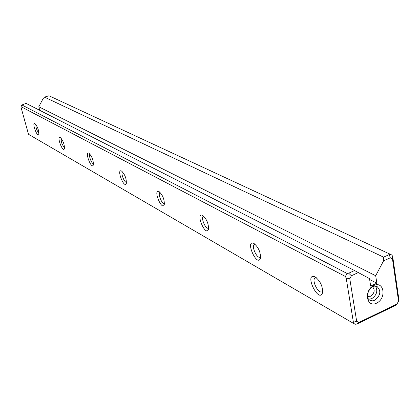 <?xml version="1.0" encoding="UTF-8"?>
<svg xmlns="http://www.w3.org/2000/svg" width="420" height="420" viewBox="0 0 420 420"><rect width="100%" height="100%" fill="white"/><g stroke="black" fill="none" stroke-linecap="round" stroke-linejoin="round"><path stroke-width="0.63" d="M392.7 256.536L399 300.269L398.554 301.114L392.474 259.024L392.7 256.536L391.913 255.045L48.977 95.755L44.499 97.125L43.139 98.579L38.787 106.764L375.695 275.725L383.534 260.92L383.596 257.161L44.499 97.125M383.596 257.161L389.24 254.567L389.702 253.785M376.582 303.161C366.403 308.18 363.568 290.267 373.879 285.485C384.116 280.618 386.741 298.421 376.582 303.161M392.474 259.024L390.301 257.791L383.534 260.92M358.344 272.554L351.382 275.767L348.721 273.215L354.538 270.538L369.511 278.612L370.666 286.088L376.829 283.19L375.695 275.725M351.382 275.767L349.786 278.78L356.675 321.316L358.901 322.445L397.005 304.017L398.543 301.108L396.548 304.899L356.958 324.056L355.278 324.245L353.005 323.101L28.502 134.295L21.016 107.279L21 106.654L345.387 276.491L347.009 273.42L21.898 104.963L21 106.654M39.737 110.334L38.787 106.764M34.949 123.648C37.658 126.767 38.95 130.358 38.808 134.421C37.265 137.881 31.521 121.921 34.928 123.638L34.949 123.648M60.27 137.503C63.2 140.742 64.575 144.517 64.386 148.822C62.643 152.785 56.348 135.56 60.249 137.487L60.27 137.503M88.898 153.158C92.08 156.534 93.55 160.508 93.319 165.076C91.329 169.664 84.362 150.964 88.872 153.148L88.898 153.158M121.522 171.003C124.987 174.515 126.583 178.705 126.305 183.577C124.037 188.953 116.214 168.494 121.49 170.987L121.522 171.003M159.043 191.531C162.834 195.184 164.577 199.605 164.267 204.803C161.674 211.192 152.744 188.622 159.002 191.504L159.043 191.531M202.65 215.381C206.819 219.177 208.745 223.855 208.425 229.42C205.464 237.122 195.053 211.979 202.597 215.355L202.65 215.381M253.958 243.448C258.557 247.385 260.72 252.326 260.442 258.284C257.087 267.75 244.619 239.405 253.885 243.411L253.958 243.448M315.205 276.953C320.292 281.012 322.754 286.23 322.607 292.604C318.89 304.479 303.455 272.066 315.105 276.895L315.205 276.953M356.675 321.316L353.399 322.261L353.005 323.101M353.399 322.261L346.175 278.024L345.387 276.491M348.721 273.215L347.009 273.42M21.898 104.963L26.082 103.383L354.538 270.538M376.829 283.19L369.653 279.526M316.355 277.73L315.32 277.851C311.115 279.373 318.087 294.005 321.993 291.827L322.754 291.123M255.087 244.256L254.51 244.356C250.95 245.532 256.867 258.967 260.164 257.187L260.631 256.835M203.753 216.211L203.474 216.279C200.434 217.208 205.579 229.625 208.394 228.139L208.635 227.992M160.12 192.381L160.036 192.407C157.411 193.148 161.978 204.697 164.404 203.438L164.483 203.401M122.572 171.88C120.409 172.631 124.404 183.073 126.509 182.185M89.922 154.066C88.273 154.996 91.655 164.068 93.513 163.7M61.278 138.432C60.926 141.96 62.024 144.963 64.565 147.446M35.936 124.614C35.742 127.848 36.755 130.657 38.965 133.04M375.59 286.246C378 290.987 376.719 295.123 371.758 298.662L368.755 299.24M372.603 286.865C375.202 290.047 374.54 293.181 370.608 296.252L367.574 296.425M374.756 300.263C380.499 295.627 381.334 291.107 377.255 286.713C370.928 283.017 363.463 297.224 370.088 300.353L372.314 300.872L374.756 300.263M349.786 278.78L346.175 278.024M358.901 322.445L356.958 324.056M397.005 304.017L396.548 304.899M398.543 301.108L399 300.269M389.24 254.567L390.301 257.791"/></g></svg>
